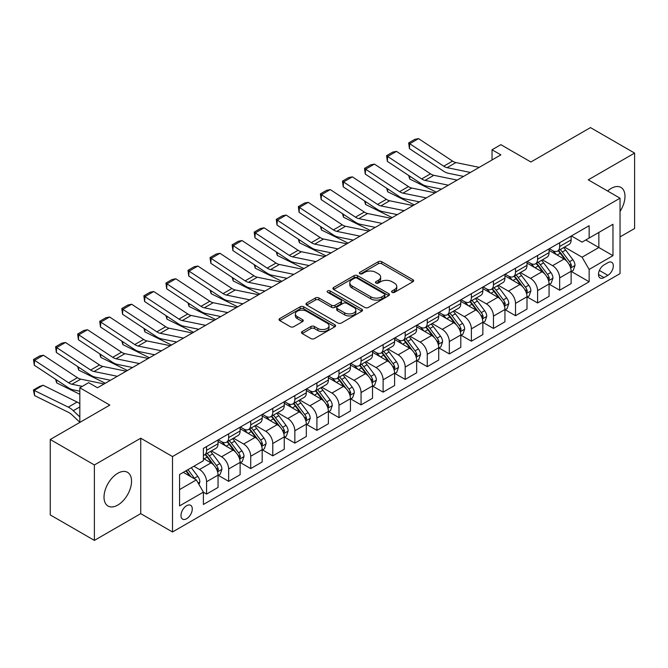 <?xml version="1.0" encoding="UTF-8"?>
<svg xmlns="http://www.w3.org/2000/svg" width="668" height="668" viewBox="0 0 668 668"><rect width="100%" height="100%" fill="white"/><g stroke="black" fill="none" stroke-linecap="round" stroke-linejoin="round"><path stroke-width="1" d="M392.083 292.342A1.712 0.994 0 0 0 394.512 292.342L412.924 281.712A2.447 1.411 0 0 0 413.642 280.71A2.447 1.411 0 0 0 412.924 279.708L381.729 261.706A2.447 1.411 0 0 0 378.263 261.706L359.852 272.335A1.712 0.994 0 0 0 359.351 273.037A1.712 0.994 0 0 0 359.852 273.73A1.712 0.994 0 0 0 362.281 273.73L364.661 272.36A7.841 4.526 0 0 1 375.75 272.36L378.347 273.855A7.841 4.526 0 0 1 380.651 277.061A7.841 4.526 0 0 1 378.347 280.259L375.967 281.637A1.712 0.994 0 0 0 375.466 282.339A1.712 0.994 0 0 0 375.967 283.04A1.712 0.994 0 0 0 378.397 283.04L380.777 281.662A7.841 4.526 0 0 1 391.865 281.662L394.462 283.165A7.841 4.526 0 0 1 396.767 286.363A7.841 4.526 0 0 1 394.462 289.57L392.083 290.939A1.712 0.994 0 0 0 391.582 291.64A1.712 0.994 0 0 0 392.083 292.342L392.083 290.939M117.777 505.083A19.472 11.247 120 0 0 130.502 487.924A19.472 11.247 120 0 0 127.513 472.318A19.472 11.247 120 0 0 117.777 473.278A19.472 11.247 120 0 0 105.06 490.437A19.472 11.247 120 0 0 108.041 506.043A19.472 11.247 120 0 0 117.777 505.083M620.038 211.405A19.472 11.247 120 0 0 620.948 187.432A19.472 11.247 120 0 0 611.212 188.401A19.472 11.247 120 0 0 607.621 191.023M186.631 518.735A7.991 4.609 120 0 0 191.85 511.696A7.991 4.609 120 0 0 190.622 505.3A7.991 4.609 120 0 0 186.631 505.693A7.991 4.609 120 0 0 181.412 512.732A7.991 4.609 120 0 0 182.631 519.136A7.991 4.609 120 0 0 186.631 518.735M302.195 331.537A2.447 1.411 0 0 0 301.477 332.539A2.447 1.411 0 0 0 302.195 333.532L310.946 338.584A2.447 1.411 0 0 0 314.411 338.584L334.86 326.786A2.447 1.411 0 0 0 335.57 325.784A2.447 1.411 0 0 0 334.86 324.782L303.664 306.771A2.447 1.411 0 0 0 300.199 306.771L279.75 318.578A2.447 1.411 0 0 0 279.032 319.58A2.447 1.411 0 0 0 279.75 320.582L290.321 326.685A2.447 1.411 0 0 0 293.786 326.685L302.537 321.634A2.447 1.411 0 0 0 303.255 320.632A2.447 1.411 0 0 0 302.537 319.63L297.293 316.607A6.555 3.783 0 0 1 295.373 313.927A6.555 3.783 0 0 1 299.423 310.428A6.555 3.783 0 0 1 306.57 311.255L327.103 323.103A6.555 3.783 0 0 1 329.023 325.784A6.555 3.783 0 0 1 324.974 329.282A6.555 3.783 0 0 1 317.834 328.456L314.411 326.485A2.447 1.411 0 0 0 310.946 326.485L302.195 331.537L302.195 333.532M620.038 236.915L634.6 228.506L634.6 153.081L590.462 127.605L530.885 161.998L500.875 144.672L492.04 149.774L500.875 154.867L97.478 387.766L88.652 382.672L79.826 387.766L79.826 422.418M94.388 464.97L94.388 540.395L140.731 513.642L140.731 438.216L94.388 464.97L50.25 439.494L109.836 405.092L79.826 387.766M140.731 438.216L172.503 456.561L620.038 198.187L620.038 273.613L172.503 531.987L172.503 456.561M634.6 153.081L588.257 179.842L620.038 198.187M364.837 307.472A2.447 1.411 0 0 0 368.302 307.472L388.751 295.665A2.447 1.411 0 0 0 389.469 294.671A2.447 1.411 0 0 0 388.751 293.669L357.555 275.659A2.447 1.411 0 0 0 354.09 275.659L333.641 287.465A2.447 1.411 0 0 0 332.923 288.467A2.447 1.411 0 0 0 333.641 289.469L364.837 307.472M328.347 292.709A1.712 0.994 0 0 1 330.092 292.951L330.092 290.914L361.805 309.226A2.447 1.411 0 0 1 362.524 310.228A2.447 1.411 0 0 1 361.805 311.23L341.356 323.028A2.447 1.411 0 0 1 337.891 323.028L306.695 305.026L306.695 303.021A2.447 1.411 0 0 0 305.977 304.024A2.447 1.411 0 0 0 306.695 305.026M306.695 303.021L315.446 297.97A2.447 1.411 0 0 1 318.912 297.97L331.562 305.276A2.447 1.411 0 0 0 335.027 305.276L340.83 301.919A2.447 1.411 0 0 0 341.548 300.917A2.447 1.411 0 0 0 340.83 299.924L327.662 292.317A1.712 0.994 0 0 1 327.161 291.615A1.712 0.994 0 0 1 328.222 290.705A1.712 0.994 0 0 1 330.092 290.914M94.388 540.395L50.25 514.919L50.25 439.494M607.855 262.708L603.972 264.945A7.74 4.467 120 0 0 598.912 271.767A7.74 4.467 120 0 0 600.098 277.971A7.74 4.467 120 0 0 603.972 277.587L607.855 275.341A7.74 4.467 120 0 0 612.907 268.519A7.74 4.467 120 0 0 611.721 262.324A7.74 4.467 120 0 0 607.855 262.708M571.399 235.946L582.078 242.117L589.143 238.042L589.143 225.709L203.398 448.412L203.398 460.745L179.567 474.505L179.567 505.893L203.398 492.132L203.398 504.465L589.143 281.762L589.143 269.429L582.078 257.197L564.527 247.068M589.143 238.042L612.973 224.281L612.973 255.669L589.143 269.429M140.731 513.642L172.503 531.987M492.04 149.774L492.04 159.961M585.786 239.971L598.854 247.519L598.854 232.431L612.973 224.281M582.078 257.197L598.854 247.519L612.973 255.669M179.567 489.586L196.342 479.908L183.274 472.36M203.398 492.241L206.579 494.07L206.579 481.737A9.987 5.77 -120 0 0 199.515 469.512L193.87 466.247M206.579 494.07L218.052 487.448L218.052 475.115A9.987 5.77 -120 0 0 210.996 462.882L203.398 458.498M218.319 475.365L228.648 481.336L228.648 469.003A9.987 5.77 -120 0 0 221.584 456.77L211.447 450.917M228.648 481.336L240.121 474.706L240.121 462.373A9.987 5.77 -120 0 0 233.057 450.14L218.052 441.481M240.388 462.632L250.717 468.594L250.717 456.261A9.987 5.77 -120 0 0 243.653 444.028L233.516 438.175M250.717 468.594L262.19 461.964L262.19 449.631A9.987 5.77 -120 0 0 255.126 437.406L240.121 428.739M262.457 449.89L272.778 455.852L272.778 443.519A9.987 5.77 -120 0 0 265.722 431.286L255.577 425.433M272.778 455.852L284.259 449.23L284.259 436.897A9.987 5.77 -120 0 0 277.195 424.664L262.19 415.997M284.518 437.148L294.847 443.109L294.847 430.776A9.987 5.77 -120 0 0 287.791 418.544L277.646 412.69M294.847 443.109L306.32 436.488L306.32 424.155A9.987 5.77 -120 0 0 299.264 411.922L284.259 403.255M306.587 424.405L316.916 430.367L316.916 418.034A9.987 5.77 -120 0 0 309.852 405.81L299.715 399.948M316.916 430.367L328.389 423.746L328.389 411.413A9.987 5.77 -120 0 0 321.333 399.18L306.32 390.521M328.656 411.663L338.985 417.634L338.985 405.292A9.987 5.77 -120 0 0 331.921 393.068L321.784 387.215M338.985 417.634L350.458 411.004L350.458 398.671A9.987 5.77 -120 0 0 343.394 386.438L328.389 377.779M350.725 398.93L361.054 404.891L361.054 392.559A9.987 5.77 -120 0 0 353.99 380.326L343.853 374.472M361.054 404.891L372.527 398.262L372.527 385.929A9.987 5.77 -120 0 0 365.463 373.696L350.458 365.037M372.794 386.188L383.115 392.149L383.115 379.816A9.987 5.77 -120 0 0 376.059 367.584L365.922 361.73M383.115 392.149L394.596 385.519L394.596 373.187A9.987 5.77 -120 0 0 387.532 360.962L372.527 352.295M394.855 373.445L405.184 379.407L405.184 367.074A9.987 5.77 -120 0 0 398.128 354.842L387.983 348.988M405.184 379.407L416.665 372.786L416.665 360.453A9.987 5.77 -120 0 0 409.601 348.22L394.596 339.553M416.924 360.703L427.253 366.665L427.253 354.332A9.987 5.77 -120 0 0 420.189 342.099L410.052 336.246M427.253 366.665L438.726 360.044L438.726 347.711A9.987 5.77 -120 0 0 431.67 335.478L416.665 326.811M438.993 347.961L449.322 353.923L449.322 341.59A9.987 5.77 -120 0 0 442.258 329.366L432.121 323.512M449.322 353.923L460.795 347.302L460.795 334.969A9.987 5.77 -120 0 0 453.731 322.736L438.726 314.077M461.062 335.227L471.391 341.189L471.391 328.856A9.987 5.77 -120 0 0 464.327 316.624L454.19 310.77M471.391 341.189L482.864 334.559L482.864 322.226A9.987 5.77 -120 0 0 475.8 309.994L460.795 301.335M483.131 322.485L493.46 328.447L493.46 316.114A9.987 5.77 -120 0 0 486.396 303.882L476.259 298.028M493.46 328.447L504.933 321.817L504.933 309.484A9.987 5.77 -120 0 0 497.869 297.26L482.864 288.593M505.2 309.743L515.521 315.705L515.521 303.372A9.987 5.77 -120 0 0 508.465 291.139L498.32 285.286M515.521 315.705L527.002 309.084L527.002 296.751A9.987 5.77 -120 0 0 519.938 284.518L504.933 275.851M527.261 297.001L537.59 302.963L537.59 290.63A9.987 5.77 -120 0 0 530.526 278.397L520.389 272.544M537.59 302.963L549.063 296.341L549.063 284.009A9.987 5.77 -120 0 0 542.007 271.776L527.002 263.108M549.33 284.259L559.659 290.221L559.659 277.888A9.987 5.77 -120 0 0 552.595 265.664L542.458 259.802M559.659 290.221L571.132 283.599L571.132 271.266A9.987 5.77 -120 0 0 564.076 259.034L549.063 250.375M549.33 248.688L552.595 250.575A9.987 5.77 -120 0 0 557.588 251.068A9.987 5.77 -120 0 0 559.659 246.5L559.659 242.726M527.261 261.43L530.526 263.317A9.987 5.77 -120 0 0 535.519 263.81A9.987 5.77 -120 0 0 537.59 259.234L537.59 255.468M505.192 274.172L508.465 276.059A9.987 5.77 -120 0 0 513.458 276.552A9.987 5.77 -120 0 0 515.521 271.976L515.521 268.21M483.131 286.914L486.396 288.793A9.987 5.77 -120 0 0 491.389 289.294A9.987 5.77 -120 0 0 493.46 284.718L493.46 280.944M461.062 299.648L464.327 301.535A9.987 5.77 -120 0 0 469.32 302.028A9.987 5.77 -120 0 0 471.391 297.46L471.391 293.686M438.993 312.39L442.258 314.277A9.987 5.77 -120 0 0 447.251 314.77A9.987 5.77 -120 0 0 449.322 310.202L449.322 306.428M416.924 325.132L420.189 327.019A9.987 5.77 -120 0 0 425.182 327.512A9.987 5.77 -120 0 0 427.253 322.945L427.253 319.17M394.855 337.874L398.128 339.761A9.987 5.77 -120 0 0 403.121 340.254A9.987 5.77 -120 0 0 405.184 335.678L405.184 331.912M372.794 350.616L376.059 352.495A9.987 5.77 -120 0 0 381.052 352.996A9.987 5.77 -120 0 0 383.115 348.42L383.115 344.655M350.725 363.35L353.99 365.237A9.987 5.77 -120 0 0 358.983 365.738A9.987 5.77 -120 0 0 361.054 361.163L361.054 357.388M328.656 376.092L331.921 377.979A9.987 5.77 -120 0 0 336.914 378.472A9.987 5.77 -120 0 0 338.985 373.905L338.985 370.13M306.587 388.834L309.852 390.722A9.987 5.77 -120 0 0 314.845 391.214A9.987 5.77 -120 0 0 316.916 386.647L316.916 382.873M284.518 401.577L287.791 403.464A9.987 5.77 -120 0 0 292.784 403.956A9.987 5.77 -120 0 0 294.847 399.38L294.847 395.615M262.457 414.319L265.722 416.206A9.987 5.77 -120 0 0 270.715 416.698A9.987 5.77 -120 0 0 272.778 412.123L272.778 408.357M240.388 427.061L243.653 428.94A9.987 5.77 -120 0 0 248.646 429.44A9.987 5.77 -120 0 0 250.717 424.865L250.717 421.09M218.319 439.795L221.584 441.682A9.987 5.77 -120 0 0 226.577 442.174A9.987 5.77 -120 0 0 228.648 437.607L228.648 433.833M571.399 271.517L589.143 281.762M557.588 251.068L569.069 244.446A9.987 5.77 -120 0 0 571.132 239.87L571.132 236.105M535.519 263.81L547 257.188A9.987 5.77 -120 0 0 549.063 252.613L549.063 248.838M513.458 276.552L524.931 269.922A9.987 5.77 -120 0 0 527.002 265.355L527.002 261.58M491.389 289.294L502.862 282.664A9.987 5.77 -120 0 0 504.933 278.097L504.933 274.323M469.32 302.028L480.793 295.406A9.987 5.77 -120 0 0 482.864 290.839L482.864 287.065M447.251 314.77L458.724 308.148A9.987 5.77 -120 0 0 460.795 303.573L460.795 299.807M425.182 327.512L436.663 320.89A9.987 5.77 -120 0 0 438.726 316.315L438.726 312.541M403.121 340.254L414.594 333.624A9.987 5.77 -120 0 0 416.665 329.057L416.665 325.283M381.052 352.996L392.525 346.366A9.987 5.77 -120 0 0 394.596 341.799L394.596 338.025M358.983 365.738L370.456 359.108A9.987 5.77 -120 0 0 372.527 354.541L372.527 350.767M336.914 378.472L348.387 371.851A9.987 5.77 -120 0 0 350.458 367.275L350.458 363.509M314.845 391.214L326.326 384.593A9.987 5.77 -120 0 0 328.389 380.017L328.389 376.251M292.784 403.956L304.257 397.335A9.987 5.77 -120 0 0 306.32 392.759L306.32 388.985M270.715 416.698L282.188 410.069A9.987 5.77 -120 0 0 284.259 405.501L284.259 401.727M248.646 429.44L260.119 422.811A9.987 5.77 -120 0 0 262.19 418.243L262.19 414.469M226.577 442.174L238.05 435.553A9.987 5.77 -120 0 0 240.121 430.977L240.121 427.211M203.398 455.325A9.987 5.77 -120 0 0 204.508 454.916L215.989 448.295A9.987 5.77 -120 0 0 218.052 443.719L218.052 439.953M204.508 454.916A9.987 5.77 -120 0 0 206.579 450.349L206.579 446.575M196.342 479.908L203.398 492.132M392.767 292.584L394.462 291.607A7.841 4.526 0 0 0 396.767 288.401L396.767 286.363M380.651 277.061L380.651 279.099A7.841 4.526 0 0 1 378.347 282.297L376.652 283.282M412.924 279.708L412.924 281.712L381.729 263.743A2.447 1.411 0 0 0 378.263 263.743L360.536 273.972M388.751 293.669L388.751 295.665L357.555 277.696A2.447 1.411 0 0 0 354.09 277.696L333.674 289.486M384.417 295.365A1.712 0.994 0 0 0 384.918 294.671A1.712 0.994 0 0 0 384.417 293.97L357.038 278.164A1.712 0.994 0 0 0 354.608 278.164L352.094 279.608A7.841 4.526 0 0 0 349.798 282.814A7.841 4.526 0 0 0 352.094 286.013L370.815 296.817A7.841 4.526 0 0 0 381.904 296.817L384.417 295.365L384.417 297.41A1.712 0.994 0 0 0 384.918 296.709L384.918 294.671M349.798 282.814L349.798 284.852A7.841 4.526 0 0 0 352.094 288.05L352.094 286.013M384.417 297.41L381.904 298.855A7.841 4.526 0 0 1 370.815 298.855L352.094 288.05M306.729 305.042L315.446 300.007L315.446 297.97M341.548 300.917L341.548 302.963A2.447 1.411 0 0 1 340.83 303.957L335.027 307.313A2.447 1.411 0 0 1 331.562 307.313L318.912 300.007A2.447 1.411 0 0 0 315.446 300.007M330.092 292.951L361.772 311.246M344.688 312.849A6.555 3.783 0 0 0 351.836 313.668A6.555 3.783 0 0 0 355.877 310.177A6.555 3.783 0 0 0 353.956 307.497L346.725 303.322A2.447 1.411 0 0 0 343.26 303.322L337.457 306.67A2.447 1.411 0 0 0 336.739 307.672A2.447 1.411 0 0 0 337.457 308.674L344.688 312.849L344.688 314.887A6.555 3.783 0 0 0 351.836 315.714A6.555 3.783 0 0 0 355.877 312.215L355.877 310.177M336.739 307.672L336.739 309.71A2.447 1.411 0 0 0 337.457 310.712L337.457 308.674M344.688 314.887L337.457 310.712M329.023 325.784L329.023 327.821A6.555 3.783 0 0 1 324.974 331.32A6.555 3.783 0 0 1 317.834 330.493L314.411 328.522A2.447 1.411 0 0 0 310.946 328.522L302.22 333.557M295.373 313.927L295.373 315.964A6.555 3.783 0 0 0 297.293 318.644L297.293 316.607M302.537 319.63L302.537 321.634L297.293 318.644M334.827 326.802L303.664 308.808A2.447 1.411 0 0 0 300.199 308.808L279.783 320.598L279.75 318.578M571.132 271.676L573.253 270.448L575.014 265.355A6.613 3.816 -120 0 0 572.902 259.718L565.696 250.091A19.096 11.03 -120 0 0 563.608 247.594M556.436 254.625A19.096 11.03 -120 0 0 552.528 250.533M439.928 188.81L441.08 189.386M409.559 176.035L409.734 179.016L408.666 175.45M436.313 192.142L409.734 179.016M570.53 267.618L571.449 265.639A6.613 3.816 -120 0 0 569.553 261.656L562.339 252.028A19.096 11.03 -120 0 0 560.252 249.531M558.473 250.558A15.857 9.152 60 0 1 561.078 253.514L567.182 261.664M558.139 250.75A19.096 11.03 60 0 1 560.218 253.247L565.011 259.652M470.422 172.444L447.084 167.66A12.483 7.206 60 0 1 443.744 166.198L409.734 143.72L409.417 148.622L443.427 171.091A18.729 10.813 -120 0 0 448.437 173.296L463.575 176.402M479.248 167.351L455.91 162.566A12.483 7.206 60 0 1 452.57 161.097L418.56 138.627L409.734 143.72L408.674 142.91L414.853 139.345L418.56 138.627M409.417 148.622L408.674 142.91M549.063 284.418L551.183 283.19L552.945 278.097A6.613 3.816 -120 0 0 550.841 272.461L543.627 262.833A19.096 11.03 -120 0 0 541.539 260.336M534.367 267.367A19.096 11.03 -120 0 0 530.459 263.276M417.859 201.552L419.02 202.128M387.49 188.777L387.665 191.758L386.605 188.192M414.243 204.876L387.665 191.758M548.461 280.36L549.38 278.372A6.613 3.816 -120 0 0 547.484 274.398L540.27 264.77A19.096 11.03 -120 0 0 538.183 262.274M536.412 263.301A15.857 9.152 60 0 1 539.009 266.256L545.113 274.406M536.07 263.493A19.096 11.03 60 0 1 538.149 265.989L542.95 272.394M527.002 297.151L529.114 295.932L530.885 290.839A6.613 3.816 -120 0 0 528.772 285.203L521.558 275.575A19.096 11.03 -120 0 0 519.47 273.078M512.298 280.109A19.096 11.03 -120 0 0 508.39 276.018M395.798 214.294L396.951 214.862M365.421 201.519L365.596 204.492L364.536 200.934M392.183 217.618L365.596 204.492M526.392 293.102L527.311 291.114A6.613 3.816 -120 0 0 525.415 287.14L518.201 277.512A19.096 11.03 -120 0 0 516.122 275.016M514.343 276.043A15.857 9.152 60 0 1 516.94 278.999L523.052 287.148M514.001 276.235A19.096 11.03 60 0 1 516.088 278.731L520.881 285.136M504.933 309.894L507.054 308.674L508.816 303.573A6.613 3.816 -120 0 0 506.703 297.945L499.489 288.309A19.096 11.03 -120 0 0 497.41 285.82M490.228 292.843A19.096 11.03 -120 0 0 486.321 288.751M373.729 227.036L374.882 227.604M343.352 214.261L343.536 217.234L342.467 213.677M370.114 230.36L343.536 217.234M504.332 305.844L505.242 303.856A6.613 3.816 -120 0 0 503.346 299.882L496.132 290.246A19.096 11.03 -120 0 0 494.053 287.749M492.274 288.776A15.857 9.152 60 0 1 494.879 291.741L500.983 299.89M491.932 288.977A19.096 11.03 60 0 1 494.019 291.473L498.812 297.87M448.353 185.186L425.015 180.402A12.483 7.206 60 0 1 421.675 178.932L387.665 156.462L387.348 161.364L421.358 183.834A18.729 10.813 -120 0 0 426.376 186.03L441.515 189.136M457.179 180.093L433.849 175.308A12.483 7.206 60 0 1 430.501 173.839L396.491 151.369L387.665 156.462L386.605 155.652L392.784 152.087L396.491 151.369M387.348 161.364L386.605 155.652M426.284 197.928L402.954 193.144A12.483 7.206 60 0 1 399.606 191.674L365.596 169.204L365.279 174.106L399.289 196.576A18.729 10.813 -120 0 0 404.307 198.772L419.446 201.878M435.11 192.835L411.78 188.042A12.483 7.206 60 0 1 408.432 186.581L374.431 164.103L365.596 169.204L364.536 168.394L370.715 164.829L374.431 164.103M365.279 174.106L364.536 168.394M404.215 210.671L380.885 205.886A12.483 7.206 60 0 1 377.537 204.416L343.536 181.946L343.218 186.84L377.22 209.318A18.729 10.813 -120 0 0 382.238 211.514L397.376 214.62M413.049 205.569L389.711 200.784A12.483 7.206 60 0 1 386.363 199.323L352.362 176.845L343.536 181.946L342.475 181.137L348.654 177.571L352.362 176.845M343.218 186.84L342.475 181.137M482.864 322.636L484.985 321.417L486.747 316.315A6.613 3.816 -120 0 0 484.634 310.678L477.42 301.051A19.096 11.03 -120 0 0 475.34 298.554M468.168 305.585A19.096 11.03 -120 0 0 464.252 301.493M351.66 239.779L352.813 240.346M321.283 226.995L321.467 229.976L320.398 226.41M348.045 243.102L321.467 229.976M482.263 318.586L483.173 316.599A6.613 3.816 -120 0 0 481.277 312.616L474.071 302.988A19.096 11.03 -120 0 0 471.984 300.491M470.205 301.519A15.857 9.152 60 0 1 472.81 304.474L478.914 312.624M469.863 301.719A19.096 11.03 60 0 1 471.95 304.216L476.743 310.612M382.154 223.413L358.816 218.62A12.483 7.206 60 0 1 355.468 217.158L321.467 194.68L321.149 199.582L355.151 222.06A18.729 10.813 -120 0 0 360.169 224.256L375.307 227.362M390.98 218.311L367.642 213.526A12.483 7.206 60 0 1 364.302 212.057L330.293 189.587L321.467 194.68L320.406 193.879L326.585 190.305L330.293 189.587M321.149 199.582L320.406 193.879M460.795 335.378L462.916 334.15L464.677 329.057A6.613 3.816 -120 0 0 462.565 323.421L455.359 313.793A19.096 11.03 -120 0 0 453.271 311.296M446.099 318.327A19.096 11.03 -120 0 0 442.183 314.236M329.591 252.521L330.743 253.089M299.214 239.737L299.398 242.718L298.329 239.152M325.976 255.844L299.398 242.718M460.194 331.328L461.104 329.341A6.613 3.816 -120 0 0 459.217 325.358L452.002 315.73A19.096 11.03 -120 0 0 449.915 313.234M448.136 314.261A15.857 9.152 60 0 1 450.741 317.216L456.845 325.366M447.794 314.461A19.096 11.03 60 0 1 449.881 316.949L454.674 323.354M360.085 236.146L336.747 231.362A12.483 7.206 60 0 1 333.407 229.901L299.398 207.422L299.08 212.324L333.081 234.794A18.729 10.813 -120 0 0 338.1 236.998L353.238 240.104M368.911 231.053L345.573 226.268A12.483 7.206 60 0 1 342.233 224.799L308.224 202.329L299.398 207.422L298.337 206.621L304.516 203.047L308.224 202.329M299.08 212.324L298.337 206.621M438.726 348.12L440.847 346.892L442.608 341.799A6.613 3.816 -120 0 0 440.504 336.163L433.29 326.535A19.096 11.03 -120 0 0 431.202 324.038M424.03 331.069A19.096 11.03 -120 0 0 420.122 326.978M307.522 265.254L308.683 265.831M277.153 252.479L277.329 255.46L276.268 251.894M303.907 268.586L277.329 255.46M438.125 344.062L439.043 342.083A6.613 3.816 -120 0 0 437.148 338.1L429.933 328.472A19.096 11.03 -120 0 0 427.846 325.976M426.075 327.003A15.857 9.152 60 0 1 428.672 329.959L434.776 338.108M425.733 327.195A19.096 11.03 60 0 1 427.812 329.691L432.613 336.096M338.016 248.888L314.678 244.104A12.483 7.206 60 0 1 311.338 242.634L277.329 220.164L277.011 225.066L311.021 247.536A18.729 10.813 -120 0 0 316.039 249.74L331.169 252.838M346.842 243.795L323.512 239.01A12.483 7.206 60 0 1 320.164 237.541L286.154 215.071L277.329 220.164L276.268 219.354L282.447 215.789L286.154 215.071M277.011 225.066L276.268 219.354M416.665 360.854L418.778 359.635L420.548 354.541A6.613 3.816 -120 0 0 418.435 348.905L411.221 339.277A19.096 11.03 -120 0 0 409.133 336.781M401.961 343.811A19.096 11.03 -120 0 0 398.053 339.72M285.453 277.997L286.614 278.564M255.084 265.221L255.259 268.194L254.199 264.637M281.838 281.32L255.259 268.194M416.055 356.804L416.974 354.817A6.613 3.816 -120 0 0 415.079 350.842L407.864 341.214A19.096 11.03 -120 0 0 405.785 338.718M404.006 339.745A15.857 9.152 60 0 1 406.603 342.701L412.707 350.85M403.664 339.937A19.096 11.03 60 0 1 405.743 342.433L410.544 348.838M315.947 261.631L292.617 256.846A12.483 7.206 60 0 1 289.269 255.376L255.259 232.907L254.942 237.808L288.952 260.278A18.729 10.813 -120 0 0 293.97 262.474L309.109 265.58M324.773 256.537L301.443 251.752A12.483 7.206 60 0 1 298.095 250.283L264.094 227.813L255.259 232.907L254.199 232.097L260.378 228.531L264.094 227.813M254.942 237.808L254.199 232.097M394.596 373.596L396.709 372.377L398.479 367.275A6.613 3.816 -120 0 0 396.366 361.647L389.152 352.019A19.096 11.03 -120 0 0 387.064 349.523M379.892 356.553A19.096 11.03 -120 0 0 375.984 352.454M263.392 290.739L264.545 291.306M233.015 277.963L233.199 280.936L232.13 277.379M259.777 294.062L233.199 280.936M393.995 369.546L394.905 367.559A6.613 3.816 -120 0 0 393.009 363.584L385.795 353.948A19.096 11.03 -120 0 0 383.716 351.46M381.937 352.479A15.857 9.152 60 0 1 384.543 355.443L390.646 363.592M381.595 352.679A19.096 11.03 60 0 1 383.683 355.176L388.475 361.58M293.878 274.373L270.548 269.588A12.483 7.206 60 0 1 267.2 268.118L233.199 245.649L232.873 250.542L266.883 273.02A18.729 10.813 -120 0 0 271.901 275.216L287.04 278.322M302.704 269.279L279.374 264.486A12.483 7.206 60 0 1 276.026 263.025L242.025 240.547L233.199 245.649L232.138 244.839L238.317 241.273L242.025 240.547M232.873 250.542L232.138 244.839M372.527 386.338L374.648 385.119L376.41 380.017A6.613 3.816 -120 0 0 374.297 374.389L367.083 364.753A19.096 11.03 -120 0 0 365.004 362.256M357.823 369.287A19.096 11.03 -120 0 0 353.915 365.196M241.323 303.481L242.476 304.049M210.946 290.705L211.13 293.678L210.061 290.112M237.708 306.804L211.13 293.678M371.926 382.288L372.836 380.301A6.613 3.816 -120 0 0 370.94 376.318L363.734 366.69A19.096 11.03 -120 0 0 361.647 364.194M359.868 365.221A15.857 9.152 60 0 1 362.474 368.185L368.577 376.326M359.526 365.421A19.096 11.03 60 0 1 361.613 367.918L366.406 374.314M271.818 287.115L248.479 282.322A12.483 7.206 60 0 1 245.131 280.861L211.13 258.391L210.812 263.284L244.814 285.762A18.729 10.813 -120 0 0 249.832 287.958L264.971 291.064M280.644 282.013L257.305 277.228A12.483 7.206 60 0 1 253.957 275.767L219.956 253.289L211.13 258.391L210.069 257.581L216.248 254.015L219.956 253.289M210.812 263.284L210.069 257.581M350.458 399.08L352.579 397.852L354.341 392.759A6.613 3.816 -120 0 0 352.228 387.123L345.014 377.495A19.096 11.03 -120 0 0 342.934 374.998M335.762 382.029A19.096 11.03 -120 0 0 331.846 377.938M219.254 316.223L220.407 316.791M188.877 303.439L189.061 306.42L187.992 302.854M215.639 319.546L189.061 306.42M349.857 395.03L350.767 393.043A6.613 3.816 -120 0 0 348.88 389.06L341.665 379.432A19.096 11.03 -120 0 0 339.578 376.936M337.799 377.963A15.857 9.152 60 0 1 340.404 380.919L346.508 389.068M337.457 378.163A19.096 11.03 60 0 1 339.544 380.66L344.337 387.056M249.749 299.857L226.41 295.064A12.483 7.206 60 0 1 223.07 293.603L189.061 271.124L188.743 276.026L222.745 298.496A18.729 10.813 -120 0 0 227.763 300.7L242.901 303.806M258.574 294.755L235.236 289.97A12.483 7.206 60 0 1 231.896 288.501L197.887 266.031L189.061 271.124L188 270.323L194.179 266.749L197.887 266.031M188.743 276.026L188 270.323M328.389 411.822L330.51 410.595L332.272 405.501A6.613 3.816 -120 0 0 330.159 399.865L322.953 390.237A19.096 11.03 -120 0 0 320.865 387.741M313.693 394.771A19.096 11.03 -120 0 0 309.785 390.68M197.185 328.957L198.346 329.533M166.816 316.181L166.992 319.162L165.931 315.597M193.57 332.288L166.992 319.162M327.788 407.764L328.706 405.785A6.613 3.816 -120 0 0 326.811 401.802L319.596 392.174A19.096 11.03 -120 0 0 317.509 389.678M315.73 390.705A15.857 9.152 60 0 1 318.335 393.661L324.439 401.81M315.396 390.897A19.096 11.03 60 0 1 317.475 393.394L322.277 399.798M227.679 312.591L204.341 307.806A12.483 7.206 60 0 1 201.001 306.345L166.992 283.867L166.674 288.768L200.684 311.238A18.729 10.813 -120 0 0 205.694 313.442L220.832 316.54M236.505 307.497L213.167 302.713A12.483 7.206 60 0 1 209.827 301.243L175.818 278.773L166.992 283.867L165.931 283.057L172.11 279.491L175.818 278.773M166.674 288.768L165.931 283.057M306.32 424.564L308.441 423.337L310.211 418.243A6.613 3.816 -120 0 0 308.098 412.607L300.884 402.979A19.096 11.03 -120 0 0 298.796 400.483M291.624 407.513A19.096 11.03 -120 0 0 287.716 403.422M175.116 341.699L176.277 342.275M144.747 328.923L144.923 331.904L143.862 328.339M171.501 345.022L144.923 331.904M305.719 420.506L306.637 418.519A6.613 3.816 -120 0 0 304.742 414.544L297.527 404.917A19.096 11.03 -120 0 0 295.44 402.42M293.669 403.447A15.857 9.152 60 0 1 296.266 406.403L302.37 414.552M293.327 403.639A19.096 11.03 60 0 1 295.406 406.136L300.208 412.54M205.61 325.333L182.272 320.548A12.483 7.206 60 0 1 178.932 319.079L144.923 296.609L144.605 301.51L178.615 323.98A18.729 10.813 -120 0 0 183.633 326.176L198.772 329.282M214.436 320.239L191.106 315.455A12.483 7.206 60 0 1 187.758 313.985L153.749 291.515L144.923 296.609L143.862 295.799L150.041 292.233L153.749 291.515M144.605 301.51L143.862 295.799M284.259 437.298L286.372 436.079L288.142 430.977A6.613 3.816 -120 0 0 286.029 425.349L278.815 415.721A19.096 11.03 -120 0 0 276.727 413.225M269.555 420.255A19.096 11.03 -120 0 0 265.647 416.164M153.055 354.441L154.208 355.009M122.678 341.665L122.862 344.638L121.793 341.081M149.44 357.764L122.862 344.638M283.649 433.248L284.568 431.261A6.613 3.816 -120 0 0 282.673 427.286L275.458 417.659A19.096 11.03 -120 0 0 273.379 415.162M271.6 416.181A15.857 9.152 60 0 1 274.197 419.145L280.309 427.295M271.258 416.381A19.096 11.03 60 0 1 273.346 418.878L278.139 425.282M183.541 338.075L160.211 333.29A12.483 7.206 60 0 1 156.863 331.821L122.862 309.351L122.536 314.244L156.546 336.722A18.729 10.813 -120 0 0 161.564 338.918L176.703 342.024M192.367 332.981L169.037 328.188A12.483 7.206 60 0 1 165.689 326.727L131.688 304.249L122.862 309.351L121.801 308.541L127.98 304.975L131.688 304.249M122.536 314.244L121.801 308.541M262.19 450.04L264.311 448.821L266.073 443.719A6.613 3.816 -120 0 0 263.96 438.091L256.746 428.455A19.096 11.03 -120 0 0 254.667 425.967M247.486 432.989A19.096 11.03 -120 0 0 243.578 428.898M130.986 367.183L132.139 367.751M100.609 354.407L100.793 357.38L99.724 353.823M127.371 370.506L100.793 357.38M261.589 445.99L262.499 444.003A6.613 3.816 -120 0 0 260.603 440.028L253.389 430.392A19.096 11.03 -120 0 0 251.31 427.896M249.531 428.923A15.857 9.152 60 0 1 252.137 431.887L258.24 440.037M249.189 429.123A19.096 11.03 60 0 1 251.277 431.62L256.069 438.016M161.472 350.817L138.142 346.032A12.483 7.206 60 0 1 134.794 344.563L100.793 322.093L100.476 326.986L134.477 349.464A18.729 10.813 -120 0 0 139.495 351.66L154.634 354.766M170.307 345.715L146.968 340.93A12.483 7.206 60 0 1 143.62 339.469L109.619 316.991L100.793 322.093L99.732 321.283L105.911 317.717L109.619 316.991M100.476 326.986L99.732 321.283M240.121 462.782L242.242 461.563L244.004 456.461A6.613 3.816 -120 0 0 241.891 450.825L234.677 441.197A19.096 11.03 -120 0 0 232.598 438.701M225.425 445.731A19.096 11.03 -120 0 0 221.509 441.64M108.917 379.925L110.07 380.493M78.54 367.141L78.724 370.122L77.655 366.557M105.302 383.248L78.724 370.122M239.52 458.732L240.43 456.745A6.613 3.816 -120 0 0 238.543 452.762L231.328 443.135A19.096 11.03 -120 0 0 229.241 440.638M227.462 441.665A15.857 9.152 60 0 1 230.068 444.621L236.171 452.77M227.12 441.865A19.096 11.03 60 0 1 229.207 444.362L234 450.758M139.412 363.559L116.073 358.766A12.483 7.206 60 0 1 112.725 357.305L78.724 334.827L78.407 339.728L112.408 362.206A18.729 10.813 -120 0 0 117.426 364.402L132.565 367.509M148.238 358.457L124.899 353.673A12.483 7.206 60 0 1 121.559 352.203L87.55 329.733L78.724 334.827L77.663 334.025L83.842 330.451L87.55 329.733M78.407 339.728L77.663 334.025M218.052 475.524L220.173 474.297L221.935 469.203A6.613 3.816 -120 0 0 219.822 463.567L212.616 453.939A19.096 11.03 -120 0 0 210.529 451.443M56.479 379.883L56.655 382.864L55.586 379.299M79.826 394.304L56.655 382.864M217.451 471.466L218.369 469.487A6.613 3.816 -120 0 0 216.474 465.504L209.259 455.877A19.096 11.03 -120 0 0 207.172 453.38M205.393 454.407A15.857 9.152 60 0 1 207.998 457.363L214.102 465.512M205.059 454.607A19.096 11.03 60 0 1 207.138 457.096L211.931 463.5M117.343 376.293L94.004 371.508A12.483 7.206 60 0 1 90.664 370.047L56.655 347.569L56.337 352.47L90.339 374.94A18.729 10.813 -120 0 0 95.357 377.144L110.496 380.251M126.168 371.199L102.83 366.415A12.483 7.206 60 0 1 99.49 364.945L65.481 342.475L56.655 347.569L55.594 346.767L61.773 343.193L65.481 342.475M56.337 352.47L55.594 346.767M198.989 484.492L199.866 481.945A6.613 3.816 -120 0 0 197.761 476.309L191.324 467.717M43.094 385.236L34.268 390.337L34.586 395.606L33.4 390.02L39.579 386.455L43.094 385.236L77.104 402.036A18.729 10.813 60 0 1 79.826 403.697M33.4 390.02L68.278 407.129A18.729 10.813 60 0 1 73.296 410.72L79.826 416.924M79.826 422.276L71.935 414.795A12.483 7.206 -120 0 0 68.595 412.398L34.586 395.606M195.006 479.131A6.613 3.816 -120 0 0 194.405 478.246L187.967 469.654M186.314 470.614L190.931 476.785M185.846 470.873L189.77 476.117M82.248 386.363L71.935 384.25A12.483 7.206 60 0 1 68.595 382.781L34.586 360.311L34.268 365.212L68.278 387.682A18.729 10.813 -120 0 0 73.296 389.887L79.826 391.223M104.099 383.941L80.77 379.157A12.483 7.206 60 0 1 77.421 377.687L43.412 355.217L34.586 360.311L33.525 359.501L39.704 355.935L43.412 355.217M34.268 365.212L33.525 359.501M199.515 469.512L210.996 462.882M221.584 456.77L233.057 450.14M243.653 444.028L255.126 437.406M265.722 431.286L277.195 424.664M287.791 418.544L299.264 411.922M309.852 405.81L321.333 399.18M331.921 393.068L343.394 386.438M353.99 380.326L365.463 373.696M376.059 367.584L387.532 360.962M398.128 354.842L409.601 348.22M420.189 342.099L431.67 335.478M442.258 329.366L453.731 322.736M464.327 316.624L475.8 309.994M486.396 303.882L497.869 297.26M508.465 291.139L519.938 284.518M530.526 278.397L542.007 271.776M552.595 265.664L564.076 259.034M559.659 246.5L571.132 239.87M559.659 277.888L571.132 271.266M537.59 290.63L549.063 284.009M537.59 259.234L549.063 252.613M515.521 303.372L527.002 296.751M515.521 271.976L527.002 265.355M493.46 316.114L504.933 309.484M493.46 284.718L504.933 278.097M471.391 328.856L482.864 322.226M471.391 297.46L482.864 290.839M449.322 341.59L460.795 334.969M449.322 310.202L460.795 303.573M427.253 354.332L438.726 347.711M427.253 322.945L438.726 316.315M405.184 367.074L416.665 360.453M405.184 335.678L416.665 329.057M383.115 379.816L394.596 373.187M383.115 348.42L394.596 341.799M361.054 392.559L372.527 385.929M361.054 361.163L372.527 354.541M338.985 405.292L350.458 398.671M338.985 373.905L350.458 367.275M316.916 418.034L328.389 411.413M316.916 386.647L328.389 380.017M294.847 430.776L306.32 424.155M294.847 399.38L306.32 392.759M272.778 443.519L284.259 436.897M272.778 412.123L284.259 405.501M250.717 456.261L262.19 449.631M250.717 424.865L262.19 418.243M228.648 469.003L240.121 462.373M228.648 437.607L240.121 430.977M206.579 481.737L218.052 475.115M206.579 450.349L218.052 443.719M599.388 270.456L607.855 275.341M598.495 274.423L603.972 277.587M394.462 291.607L394.462 289.57M375.967 283.04L375.967 281.637M378.347 282.297L378.347 280.259M359.852 273.73L359.852 272.335M378.263 263.743L378.263 261.706M381.729 263.743L381.729 261.706M333.641 289.469L333.641 287.465M354.09 277.696L354.09 275.659M357.555 277.696L357.555 275.659M370.815 298.855L370.815 296.817M381.904 298.855L381.904 296.817M318.912 300.007L318.912 297.97M331.562 307.313L331.562 305.276M335.027 307.313L335.027 305.276M340.83 303.957L340.83 301.919M361.805 311.23L361.805 309.226M310.946 328.522L310.946 326.485M314.411 328.522L314.411 326.485M317.834 330.493L317.834 328.456M300.199 308.808L300.199 306.771M303.664 308.808L303.664 306.771M334.86 326.786L334.86 324.782M570.639 267.985L574.973 265.48M562.339 252.028L565.696 250.091M557.137 255.034L560.218 253.247M569.553 261.656L572.902 259.718M569.027 264.236L571.449 265.639M447.084 167.66L455.91 162.566M443.744 166.198L452.57 161.097M548.57 280.727L552.904 278.222M540.27 264.77L543.627 262.833M535.068 267.768L538.149 265.989M547.484 274.398L550.841 272.461M546.958 276.978L549.38 278.372M526.501 293.461L530.835 290.964M518.201 277.512L521.558 275.575M512.999 280.51L516.088 278.731M525.415 287.14L528.772 285.203M524.889 289.72L527.311 291.114M504.44 306.203L508.774 303.706M496.132 290.246L499.489 288.309M490.93 293.252L494.019 291.473M503.346 299.882L506.703 297.945M502.829 302.462L505.242 303.856M425.015 180.402L433.849 175.308M421.675 178.932L430.501 173.839M402.954 193.144L411.78 188.042M399.606 191.674L408.432 186.581M380.885 205.886L389.711 200.784M377.537 204.416L386.363 199.323M482.371 318.945L486.705 316.44M474.071 302.988L477.42 301.051M468.869 305.994L471.95 304.216M481.277 312.616L484.634 310.678M480.76 315.204L483.173 316.599M358.816 218.62L367.642 213.526M355.468 217.158L364.302 212.057M460.302 331.687L464.636 329.182M452.002 315.73L455.359 313.793M446.8 318.736L449.881 316.949M459.217 325.358L462.565 323.421M458.691 327.946L461.104 329.341M336.747 231.362L345.573 226.268M333.407 229.901L342.233 224.799M438.233 344.429L442.567 341.924M429.933 328.472L433.29 326.535M424.731 331.47L427.812 329.691M437.148 338.1L440.504 336.163M436.621 340.68L439.043 342.083M314.678 244.104L323.512 239.01M311.338 242.634L320.164 237.541M416.164 357.171L420.498 354.666M407.864 341.214L411.221 339.277M402.662 344.212L405.743 342.433M415.079 350.842L418.435 348.905M414.552 353.422L416.974 354.817M292.617 256.846L301.443 251.752M289.269 255.376L298.095 250.283M394.103 369.905L398.437 367.408M385.795 353.948L389.152 352.019M380.593 356.954L383.683 355.176M393.009 363.584L396.366 361.647M392.483 366.164L394.905 367.559M270.548 269.588L279.374 264.486M267.2 268.118L276.026 263.025M372.034 382.647L376.368 380.15M363.734 366.69L367.083 364.753M358.532 369.696L361.613 367.918M370.94 376.318L374.297 374.389M370.423 378.906L372.836 380.301M248.479 282.322L257.305 277.228M245.131 280.861L253.957 275.767M349.965 395.389L354.299 392.884M341.665 379.432L345.014 377.495M336.463 382.438L339.544 380.66M348.88 389.06L352.228 387.123M348.354 391.648L350.767 393.043M226.41 295.064L235.236 289.97M223.07 293.603L231.896 288.501M327.896 408.131L332.23 405.626M319.596 392.174L322.953 390.237M314.394 395.18L317.475 393.394M326.811 401.802L330.159 399.865M326.285 404.382L328.706 405.785M204.341 307.806L213.167 302.713M201.001 306.345L209.827 301.243M305.827 420.873L310.161 418.368M297.527 404.917L300.884 402.979M292.325 407.914L295.406 406.136M304.742 414.544L308.098 412.607M304.216 417.124L306.637 418.519M182.272 320.548L191.106 315.455M178.932 319.079L187.758 313.985M283.758 433.607L288.1 431.11M275.458 417.659L278.815 415.721M270.256 420.656L273.346 418.878M282.673 427.286L286.029 425.349M282.146 429.866L284.568 431.261M160.211 333.29L169.037 328.188M156.863 331.821L165.689 326.727M261.697 446.349L266.031 443.853M253.389 430.392L256.746 428.455M248.195 433.398L251.277 431.62M260.603 440.028L263.96 438.091M260.086 442.608L262.499 444.003M138.142 346.032L146.968 340.93M134.794 344.563L143.62 339.469M239.628 459.091L243.962 456.586M231.328 443.135L234.677 441.197M226.126 446.14L229.207 444.362M238.543 452.762L241.891 450.825M238.017 455.351L240.43 456.745M116.073 358.766L124.899 353.673M112.725 357.305L121.559 352.203M217.559 471.833L221.893 469.328M209.259 455.877L212.616 453.939M204.057 458.883L207.138 457.096M216.474 465.504L219.822 463.567M215.948 468.093L218.369 469.487M94.004 371.508L102.83 366.415M90.664 370.047L99.49 364.945M198.145 483.039L199.824 482.071M194.405 478.246L197.761 476.309M77.104 402.036L68.278 407.129M79.826 406.954L73.296 410.72M71.935 384.25L80.77 379.157M68.595 382.781L77.421 377.687"/></g></svg>
